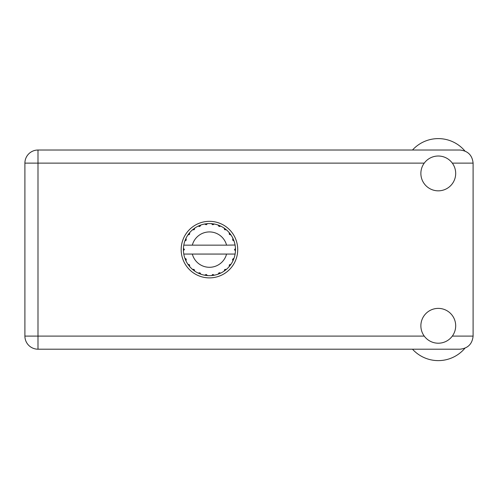 <?xml version="1.0" encoding="UTF-8"?>
<svg xmlns="http://www.w3.org/2000/svg" width="498" height="498" viewBox="0 0 498 498"><rect width="100%" height="100%" fill="white"/><g stroke="black" fill="none" stroke-linecap="round" stroke-linejoin="round"><path stroke-width="0.75" d="M234.882 245.153L235.106 245.153A26.045 26.045 0 0 1 235.461 248.409L234.514 249.847L235.467 250.681M235.467 250.712L235.467 248.546M229.335 264.874L230.107 265.465L230.979 264.257A26.045 26.045 0 0 0 232.896 260.94L234.041 258.188A26.045 26.045 0 0 0 235.031 254.484L235.106 254.067A26.045 26.045 0 0 0 235.461 250.811L235.492 249.61L234.514 249.61L235.473 248.658A26.045 26.045 0 0 1 235.486 249.205M183.401 250.021A26.045 26.045 0 0 0 183.42 250.569L184.378 249.374L183.426 248.409L183.42 250.569L184.372 249.61L183.401 249.61M199.854 226.453L199.48 225.55L198.117 226.16L199.785 226.478L200.875 225.021L200.37 225.202M189.377 266.218L189.726 266.623A26.045 26.045 0 0 0 192.433 269.331L194.799 271.149A26.045 26.045 0 0 0 198.117 273.066L200.875 274.205L199.916 272.804L198.117 273.066L198.602 273.29M200.37 274.024L200.875 274.205A26.045 26.045 0 0 0 204.572 275.195L207.529 275.587L206.247 274.479L204.572 275.195L205.101 275.294M206.994 275.543L207.529 275.587A26.045 26.045 0 0 0 211.357 275.587L214.314 275.195L212.789 274.46L211.625 275.568M213.791 275.294L214.314 275.195A26.045 26.045 0 0 0 218.018 274.205L220.776 273.066L219.108 272.748L218.018 274.205L218.522 274.024M220.29 273.29L220.776 273.066A26.045 26.045 0 0 0 224.094 271.149L226.459 269.331L224.766 269.455L224.094 271.149L224.53 270.844M224.791 269.611L225.301 270.277L226.459 269.331A26.045 26.045 0 0 0 229.167 266.623L230.979 264.257L229.379 264.818L229.167 266.623L229.51 266.218M233.855 258.686L234.041 258.188L232.578 259.271L232.896 260.94L233.126 260.454L232.896 260.94M226.565 254.067L192.328 254.067A17.691 17.691 0 0 0 226.565 254.067L234.838 254.067L235.031 254.484L235.106 254.067L234.116 254.067M192.328 254.067L183.781 254.067L183.862 254.484L184.055 254.067M183.837 254.36L183.862 254.484A26.045 26.045 0 0 0 184.851 258.188L185.991 260.94L186.258 259.141L184.851 258.188M186.159 259.259L185.381 259.576L185.991 260.94A26.045 26.045 0 0 0 187.908 264.257L188.213 264.699M189.514 264.818L187.908 264.257L189.726 266.623L189.514 264.818M194.102 269.611L193.591 270.277L194.799 271.149L194.127 269.455L192.433 269.331L192.838 269.679M189.557 234.353L188.779 233.755L187.908 234.963L189.514 234.409L189.726 232.597L189.377 233.008M189.445 264.955L188.779 265.465M183.426 250.811A26.045 26.045 0 0 0 183.781 254.067L183.862 254.484M184.372 249.61L183.42 248.583M224.704 229.721L225.301 228.949L224.094 228.078L224.53 228.383L224.094 228.078L224.648 229.678L226.459 229.889L226.048 229.547M192.328 245.153L226.565 245.153A17.691 17.691 0 0 0 192.328 245.153L184.055 245.153L183.862 244.742L184.011 245.153M185.032 240.534L184.851 241.038L186.258 240.086L185.991 238.287L185.766 238.766M183.426 248.409A26.045 26.045 0 0 1 183.781 245.153L184.777 245.153M188.213 234.527L187.908 234.963A26.045 26.045 0 0 0 185.991 238.287L184.851 241.038A26.045 26.045 0 0 0 183.862 244.742L183.781 245.153M229.335 234.353L230.107 233.755L229.167 232.597L229.379 234.409L230.979 234.963L230.674 234.527M226.565 245.153L235.081 245.016M235.1 245.109L235.031 244.742L234.838 245.153M235.106 245.153L235.031 244.742A26.045 26.045 0 0 0 234.041 241.038L233.855 240.534M232.634 240.086L234.041 241.038L232.896 238.287L232.634 240.086M233.126 238.766L232.896 238.287A26.045 26.045 0 0 0 230.979 234.963L230.107 233.755L229.441 234.265M229.167 232.597A26.045 26.045 0 0 0 226.459 229.889L225.301 228.949L224.791 229.615M224.094 228.078A26.045 26.045 0 0 0 220.776 226.16L220.29 225.93M219.108 226.478L220.776 226.16L218.018 225.021L219.108 226.478M218.522 225.202L218.018 225.021A26.045 26.045 0 0 0 214.314 224.025L213.791 223.932M212.789 224.766L214.314 224.025L211.357 223.639L212.789 224.766M211.893 223.683L211.357 223.639A26.045 26.045 0 0 0 207.529 223.639L206.994 223.683M206.247 224.747L207.529 223.639L204.572 224.025L206.247 224.747M205.101 223.932L204.572 224.025A26.045 26.045 0 0 0 200.875 225.021L199.48 225.55L199.798 226.329M198.602 225.93L198.117 226.16A26.045 26.045 0 0 0 194.799 228.078L194.357 228.383M194.239 229.678L194.799 228.078L192.433 229.889L194.239 229.678M192.838 229.547L192.433 229.889A26.045 26.045 0 0 0 189.726 232.597L188.779 233.755L189.445 234.265M186.159 239.968L185.381 239.644M194.102 229.615L193.591 228.949M206.153 224.623L206.048 223.789M212.733 224.623L212.845 223.789M219.089 226.329L219.413 225.55M235.473 250.569L234.514 249.61M232.728 259.259L233.506 259.576L234.041 258.188M229.441 264.955L230.107 265.465M219.089 272.898L219.413 273.676M212.733 274.603L212.845 275.431L214.314 275.195M185.766 260.454L185.991 260.94M206.048 275.431L206.153 274.603M412.493 150.029A34.823 34.823 0 0 1 464.895 150.975M438.277 343.209A17.411 17.411 0 0 0 455.689 325.798A17.411 17.411 0 0 0 438.277 308.387A17.411 17.411 0 0 0 420.872 325.798A17.411 17.411 0 0 0 438.277 343.209M438.277 190.834A17.411 17.411 0 0 0 455.689 173.429A17.411 17.411 0 0 0 438.277 156.017A17.411 17.411 0 0 0 420.872 173.429A17.411 17.411 0 0 0 438.277 190.834M209.446 221.336A28.274 28.274 0 0 0 181.172 249.61A28.274 28.274 0 0 0 209.446 277.884A28.274 28.274 0 0 0 237.72 249.61A28.274 28.274 0 0 0 209.446 221.336M37.991 349.198A13.091 13.091 0 0 1 24.9 336.106L24.9 163.12A13.091 13.091 0 0 1 37.991 150.029L460.009 150.029C467.902 150.863 472.266 155.227 473.1 163.12L473.1 336.106C472.266 344 467.902 348.363 460.009 349.198L37.991 349.198L37.991 336.106L424.246 336.106M464.895 348.251A34.823 34.823 0 0 1 412.493 349.198M452.309 336.106L473.1 336.106M473.1 163.12L452.309 163.12M424.246 163.12L37.991 163.12L37.991 336.106L24.9 336.106M24.9 163.12L37.991 163.12L37.991 150.029"/></g></svg>
